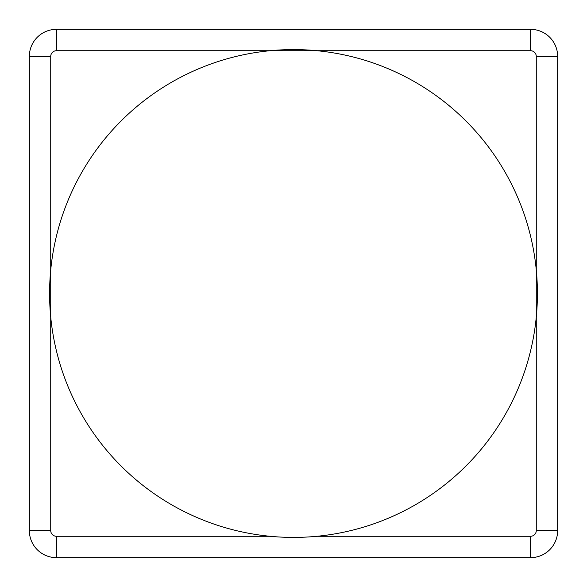<?xml version="1.0" encoding="UTF-8"?>
<svg xmlns="http://www.w3.org/2000/svg" width="587" height="587" viewBox="0 0 587 587"><rect width="100%" height="100%" fill="white"/><g stroke="black" fill="none" stroke-linecap="round" stroke-linejoin="round"><path stroke-width="0.88" d="M317.053 536.276A243.921 243.921 0 0 0 536.276 317.053L536.276 269.947A243.921 243.921 0 0 0 317.053 50.724L269.947 50.724A243.921 243.921 0 0 0 50.724 269.947L50.724 317.053A243.921 243.921 0 0 0 317.053 536.276L530.582 536.276A5.701 5.701 0 0 0 536.276 530.582L536.276 317.053A243.921 243.921 0 0 0 536.276 269.947L536.276 56.418A5.701 5.701 0 0 0 530.582 50.724L317.053 50.724A243.921 243.921 0 0 0 269.947 50.724L56.418 50.724A5.701 5.701 0 0 0 50.724 56.418L50.724 269.947A243.921 243.921 0 0 0 50.724 317.053L50.724 530.582A5.701 5.701 0 0 0 56.418 536.276L269.947 536.276M50.724 56.418L29.35 56.418A27.068 27.068 0 0 1 56.418 29.35L530.582 29.35A27.068 27.068 0 0 1 557.65 56.418L557.65 530.582A27.068 27.068 0 0 1 530.582 557.65L56.418 557.65A27.068 27.068 0 0 1 29.35 530.582L29.35 56.418A27.068 27.068 0 0 1 56.418 29.35L56.418 50.724M530.582 50.724L530.582 29.35A27.068 27.068 0 0 1 557.65 56.418L536.276 56.418M56.418 536.276L56.418 557.65A27.068 27.068 0 0 1 29.35 530.582L50.724 530.582M536.276 530.582L557.65 530.582A27.068 27.068 0 0 1 530.582 557.65L530.582 536.276"/></g></svg>
